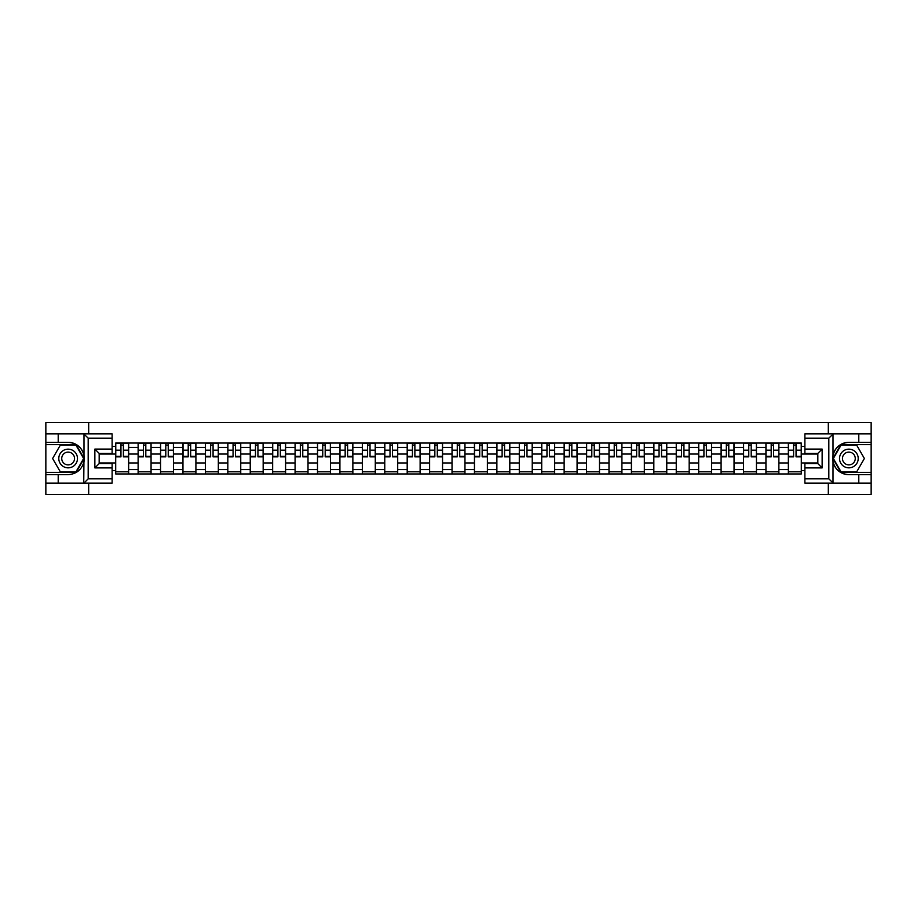 <?xml version="1.0" encoding="UTF-8"?>
<svg xmlns="http://www.w3.org/2000/svg" width="917" height="917" viewBox="0 0 917 917"><rect width="100%" height="100%" fill="white"/><g stroke="black" fill="none" stroke-linecap="round" stroke-linejoin="round"><path stroke-width="1.38" d="M112.115 438.166L88.181 438.166L83.734 433.856L112.115 433.856L112.115 453.399L99.174 453.399L99.174 463.601L112.115 463.601L112.115 483.144L83.734 483.144L83.997 455.371C81.762 447.301 76.478 442.957 68.133 442.326A16.174 16.174 0 0 1 83.997 461.629C81.762 469.699 76.478 474.043 68.133 474.674L45.85 474.674L45.85 494.435L871.15 494.435L871.15 444.63L840.866 444.63L832.854 458.5L840.866 472.37L871.15 472.37M848.867 442.326C840.522 442.957 835.238 447.301 833.003 455.371L833.003 461.629C835.238 469.699 840.522 474.043 848.867 474.674A16.174 16.174 0 0 1 832.705 458.5A16.174 16.174 0 0 1 848.867 442.326L871.15 442.326L871.15 422.565L45.85 422.565L45.85 472.37L76.134 472.37L84.146 458.5L76.134 444.63L45.85 444.63M138.123 473.951L138.123 447.427L128.644 447.427L128.644 473.951M128.644 447.427L128.644 443.049M138.123 447.427L138.123 443.049M151.064 443.049L151.064 473.951M160.544 473.951L160.544 443.049M173.485 443.049L173.485 473.951M182.964 473.951L182.964 443.049M195.906 443.049L195.906 473.951M205.385 473.951L205.385 443.049M218.326 443.049L218.326 473.951M227.817 473.951L227.817 443.049M240.747 443.049L240.747 473.951M250.238 473.951L250.238 443.049M263.168 443.049L263.168 473.951M272.658 473.951L272.658 443.049M285.588 443.049L285.588 473.951M295.079 473.951L295.079 443.049M308.009 443.049L308.009 473.951M317.5 473.951L317.5 443.049M330.441 443.049L330.441 473.951M339.92 473.951L339.92 443.049M352.862 443.049L352.862 473.951M362.341 473.951L362.341 443.049M375.282 443.049L375.282 473.951M384.762 473.951L384.762 443.049M397.703 443.049L397.703 473.951M407.194 473.951L407.194 443.049M420.124 443.049L420.124 473.951M429.615 473.951L429.615 443.049M442.544 443.049L442.544 473.951M452.035 473.951L452.035 443.049M464.965 443.049L464.965 473.951M474.456 473.951L474.456 443.049M487.385 443.049L487.385 473.951M496.876 473.951L496.876 443.049M509.806 443.049L509.806 473.951M519.297 473.951L519.297 443.049M532.238 443.049L532.238 473.951M541.718 473.951L541.718 443.049M554.659 443.049L554.659 473.951M564.138 473.951L564.138 443.049M577.08 443.049L577.08 473.951M586.559 473.951L586.559 443.049M599.5 443.049L599.5 473.951M608.991 473.951L608.991 443.049M621.921 443.049L621.921 473.951M631.412 473.951L631.412 443.049M644.342 443.049L644.342 473.951M653.832 473.951L653.832 443.049M666.762 443.049L666.762 473.951M676.253 473.951L676.253 443.049M689.183 443.049L689.183 473.951M698.674 473.951L698.674 443.049M711.615 443.049L711.615 473.951M721.094 473.951L721.094 443.049M734.036 443.049L734.036 473.951M743.515 473.951L743.515 443.049M756.456 443.049L756.456 473.951M765.936 473.951L765.936 443.049M778.877 443.049L778.877 473.951M788.356 473.951L788.356 443.049M788.356 462.959L778.877 462.959M765.936 462.959L756.456 462.959M743.515 462.959L734.036 462.959M721.094 462.959L711.615 462.959M698.674 462.959L689.183 462.959M676.253 462.959L666.762 462.959M653.832 462.959L644.342 462.959M631.412 462.959L621.921 462.959M608.991 462.959L599.5 462.959M586.559 462.959L577.08 462.959M564.138 462.959L554.659 462.959M541.718 462.959L532.238 462.959M519.297 462.959L509.806 462.959M496.876 462.959L487.385 462.959M474.456 462.959L464.965 462.959M452.035 462.959L442.544 462.959M429.615 462.959L420.124 462.959M407.194 462.959L397.703 462.959M384.762 462.959L375.282 462.959M362.341 462.959L352.862 462.959M339.92 462.959L330.441 462.959M317.5 462.959L308.009 462.959M295.079 462.959L285.588 462.959M272.658 462.959L263.168 462.959M250.238 462.959L240.747 462.959M227.817 462.959L218.326 462.959M205.385 462.959L195.906 462.959M182.964 462.959L173.485 462.959M160.544 462.959L151.064 462.959M138.123 462.959L128.644 462.959M788.356 454.041L778.877 454.041M765.936 454.041L756.456 454.041M743.515 454.041L734.036 454.041M721.094 454.041L711.615 454.041M698.674 454.041L689.183 454.041M676.253 454.041L666.762 454.041M653.832 454.041L644.342 454.041M631.412 454.041L621.921 454.041M608.991 454.041L599.5 454.041M586.559 454.041L577.08 454.041M564.138 454.041L554.659 454.041M541.718 454.041L532.238 454.041M519.297 454.041L509.806 454.041M496.876 454.041L487.385 454.041M474.456 454.041L464.965 454.041M452.035 454.041L442.544 454.041M429.615 454.041L420.124 454.041M407.194 454.041L397.703 454.041M384.762 454.041L375.282 454.041M362.341 454.041L352.862 454.041M339.92 454.041L330.441 454.041M317.5 454.041L308.009 454.041M295.079 454.041L285.588 454.041M272.658 454.041L263.168 454.041M250.238 454.041L240.747 454.041M227.817 454.041L218.326 454.041M205.385 454.041L195.906 454.041M182.964 454.041L173.485 454.041M160.544 454.041L151.064 454.041M138.123 454.041L128.644 454.041M99.174 462.959L115.702 462.959L115.702 454.041L99.174 454.041M112.115 446.43L115.702 446.43L115.702 454.041M801.298 454.041L801.298 462.959L817.826 462.959L817.826 454.041L801.298 454.041L801.298 443.049L115.702 443.049L115.702 446.43M801.298 446.43L804.885 446.43M804.885 470.57L801.298 470.57L801.298 462.959M115.702 462.959L115.702 473.951L801.298 473.951L801.298 470.57M115.702 470.57L112.115 470.57M828.315 494.435L828.315 483.144M828.315 433.856L828.315 422.565M88.685 494.435L88.685 483.144M88.685 433.856L88.685 422.565M128.644 471.797L115.702 471.797M120.952 445.203L123.394 445.203M151.064 471.797L138.123 471.797M143.373 445.203L145.814 445.203M173.485 471.797L160.544 471.797M165.794 445.203L168.235 445.203M195.906 471.797L182.964 471.797M188.214 445.203L190.656 445.203M218.326 471.797L205.385 471.797M210.635 445.203L213.076 445.203M240.747 471.797L227.817 471.797M233.056 445.203L235.497 445.203M263.168 471.797L250.238 471.797M255.476 445.203L257.929 445.203M285.588 471.797L272.658 471.797M277.908 445.203L280.35 445.203M308.009 471.797L295.079 471.797M300.329 445.203L302.77 445.203M330.441 471.797L317.5 471.797M322.75 445.203L325.191 445.203M352.862 471.797L339.92 471.797M345.17 445.203L347.612 445.203M375.282 471.797L362.341 471.797M367.591 445.203L370.032 445.203M397.703 471.797L384.762 471.797M390.012 445.203L392.453 445.203M420.124 471.797L407.194 471.797M412.432 445.203L414.874 445.203M442.544 471.797L429.615 471.797M434.853 445.203L437.294 445.203M464.965 471.797L452.035 471.797M457.274 445.203L459.726 445.203M487.385 471.797L474.456 471.797M479.706 445.203L482.147 445.203M509.806 471.797L496.876 471.797M502.126 445.203L504.568 445.203M532.238 471.797L519.297 471.797M524.547 445.203L526.988 445.203M554.659 471.797L541.718 471.797M546.968 445.203L549.409 445.203M577.08 471.797L564.138 471.797M569.388 445.203L571.83 445.203M599.5 471.797L586.559 471.797M591.809 445.203L594.25 445.203M621.921 471.797L608.991 471.797M614.23 445.203L616.671 445.203M644.342 471.797L631.412 471.797M636.65 445.203L639.092 445.203M666.762 471.797L653.832 471.797M659.071 445.203L661.524 445.203M689.183 471.797L676.253 471.797M681.503 445.203L683.944 445.203M711.615 471.797L698.674 471.797M703.924 445.203L706.365 445.203M734.036 471.797L721.094 471.797M726.344 445.203L728.786 445.203M756.456 471.797L743.515 471.797M748.765 445.203L751.206 445.203M778.877 471.797L765.936 471.797M771.186 445.203L773.627 445.203M801.298 471.797L788.356 471.797M793.606 445.203L796.048 445.203M123.394 456.849L123.394 443.198L128.563 443.198L128.563 456.849L123.394 456.849M120.952 445.066L123.394 445.066M125.48 443.198L115.771 443.198L115.771 456.849L120.952 456.849L120.952 443.198L118.866 443.198M145.814 456.849L145.814 443.198L150.984 443.198L150.984 456.849L145.814 456.849M143.373 445.066L145.814 445.066M147.901 443.198L138.192 443.198L138.192 456.849L143.373 456.849L143.373 443.198L141.287 443.198M168.235 456.849L168.235 443.198L173.416 443.198L173.416 456.849L168.235 456.849M165.794 445.066L168.235 445.066M170.321 443.198L160.624 443.198L160.624 456.849L165.794 456.849L165.794 443.198L163.707 443.198M58.207 474.674L58.207 483.144L45.85 483.144M83.734 483.144L58.207 483.144M45.85 474.674L45.85 472.37M83.734 433.856L58.207 433.856L58.207 442.326L45.85 442.326M58.207 433.856L45.85 433.856M68.133 442.326L58.207 442.326M99.174 453.399L94.864 449.089L112.115 449.089M112.115 467.911L94.864 467.911L99.174 463.601M83.997 483.03L88.181 478.834L112.115 478.834M833.266 433.856L828.819 438.166L804.885 438.166L804.885 433.856L871.15 433.856M858.793 442.326L858.793 433.856M804.885 478.834L828.819 478.834L833.266 483.144L804.885 483.144L804.885 463.601L817.826 463.601L817.826 453.399L804.885 453.399L804.885 438.166M871.15 442.326L871.15 444.63M833.266 483.144L858.793 483.144L858.793 474.674L871.15 474.674M858.793 483.144L871.15 483.144M848.867 474.674L858.793 474.674M817.826 463.601L822.136 467.911L804.885 467.911M804.885 449.089L822.136 449.089L817.826 453.399M58.791 458.5A9.342 9.342 0 0 0 68.133 467.842A9.342 9.342 0 0 0 77.475 458.5A9.342 9.342 0 0 0 68.133 449.158A9.342 9.342 0 0 0 58.791 458.5M61.737 458.5A6.396 6.396 0 0 0 68.133 464.896A6.396 6.396 0 0 0 74.529 458.5A6.396 6.396 0 0 0 68.133 452.104A6.396 6.396 0 0 0 61.737 458.5M75.882 445.066L83.642 458.5L75.882 471.934L60.373 471.934L52.613 458.5L60.373 445.066L75.882 445.066M839.525 458.5A9.342 9.342 0 0 0 848.867 467.842A9.342 9.342 0 0 0 858.209 458.5A9.342 9.342 0 0 0 848.867 449.158A9.342 9.342 0 0 0 839.525 458.5M842.471 458.5A6.396 6.396 0 0 0 848.867 464.896A6.396 6.396 0 0 0 855.263 458.5A6.396 6.396 0 0 0 848.867 452.104A6.396 6.396 0 0 0 842.471 458.5M856.627 445.066L864.387 458.5L856.627 471.934L841.118 471.934L833.358 458.5L841.118 445.066L856.627 445.066M190.656 456.849L190.656 443.198L195.837 443.198L195.837 456.849L190.656 456.849M188.214 445.066L190.656 445.066M192.742 443.198L183.045 443.198L183.045 456.849L188.214 456.849L188.214 443.198L186.128 443.198M213.076 456.849L213.076 443.198L218.257 443.198L218.257 456.849L213.076 456.849M210.635 445.066L213.076 445.066M215.163 443.198L205.465 443.198L205.465 456.849L210.635 456.849L210.635 443.198L208.549 443.198M235.497 456.849L235.497 443.198L240.678 443.198L240.678 456.849L235.497 456.849M233.056 445.066L235.497 445.066M237.583 443.198L227.886 443.198L227.886 456.849L233.056 456.849L233.056 443.198L230.969 443.198M257.929 456.849L257.929 443.198L263.099 443.198L263.099 456.849L257.929 456.849M255.476 445.066L257.929 445.066M260.004 443.198L250.307 443.198L250.307 456.849L255.476 456.849L255.476 443.198L253.401 443.198M280.35 456.849L280.35 443.198L285.519 443.198L285.519 456.849L280.35 456.849M277.908 445.066L280.35 445.066M282.425 443.198L272.727 443.198L272.727 456.849L277.908 456.849L277.908 443.198L275.822 443.198M302.77 456.849L302.77 443.198L307.94 443.198L307.94 456.849L302.77 456.849M300.329 445.066L302.77 445.066M304.857 443.198L295.148 443.198L295.148 456.849L300.329 456.849L300.329 443.198L298.243 443.198M325.191 456.849L325.191 443.198L330.361 443.198L330.361 456.849L325.191 456.849M322.75 445.066L325.191 445.066M327.277 443.198L317.569 443.198L317.569 456.849L322.75 456.849L322.75 443.198L320.663 443.198M347.612 456.849L347.612 443.198L352.781 443.198L352.781 456.849L347.612 456.849M345.17 445.066L347.612 445.066M349.698 443.198L339.989 443.198L339.989 456.849L345.17 456.849L345.17 443.198L343.084 443.198M370.032 456.849L370.032 443.198L375.213 443.198L375.213 456.849L370.032 456.849M367.591 445.066L370.032 445.066M372.119 443.198L362.421 443.198L362.421 456.849L367.591 456.849L367.591 443.198L365.505 443.198M392.453 456.849L392.453 443.198L397.634 443.198L397.634 456.849L392.453 456.849M390.012 445.066L392.453 445.066M394.539 443.198L384.842 443.198L384.842 456.849L390.012 456.849L390.012 443.198L387.925 443.198M414.874 456.849L414.874 443.198L420.055 443.198L420.055 456.849L414.874 456.849M412.432 445.066L414.874 445.066M416.96 443.198L407.263 443.198L407.263 456.849L412.432 456.849L412.432 443.198L410.346 443.198M437.294 456.849L437.294 443.198L442.475 443.198L442.475 456.849L437.294 456.849M434.853 445.066L437.294 445.066M439.381 443.198L429.683 443.198L429.683 456.849L434.853 456.849L434.853 443.198L432.767 443.198M459.726 456.849L459.726 443.198L464.896 443.198L464.896 456.849L459.726 456.849M457.274 445.066L459.726 445.066M461.801 443.198L452.104 443.198L452.104 456.849L457.274 456.849L457.274 443.198L455.199 443.198M482.147 456.849L482.147 443.198L487.317 443.198L487.317 456.849L482.147 456.849M479.706 445.066L482.147 445.066M484.233 443.198L474.525 443.198L474.525 456.849L479.706 456.849L479.706 443.198L477.619 443.198M504.568 456.849L504.568 443.198L509.737 443.198L509.737 456.849L504.568 456.849M502.126 445.066L504.568 445.066M506.654 443.198L496.945 443.198L496.945 456.849L502.126 456.849L502.126 443.198L500.04 443.198M526.988 456.849L526.988 443.198L532.158 443.198L532.158 456.849L526.988 456.849M524.547 445.066L526.988 445.066M529.075 443.198L519.366 443.198L519.366 456.849L524.547 456.849L524.547 443.198L522.461 443.198M549.409 456.849L549.409 443.198L554.579 443.198L554.579 456.849L549.409 456.849M546.968 445.066L549.409 445.066M551.495 443.198L541.787 443.198L541.787 456.849L546.968 456.849L546.968 443.198L544.881 443.198M571.83 456.849L571.83 443.198L577.011 443.198L577.011 456.849L571.83 456.849M569.388 445.066L571.83 445.066M573.916 443.198L564.219 443.198L564.219 456.849L569.388 456.849L569.388 443.198L567.302 443.198M594.25 456.849L594.25 443.198L599.431 443.198L599.431 456.849L594.25 456.849M591.809 445.066L594.25 445.066M596.337 443.198L586.639 443.198L586.639 456.849L591.809 456.849L591.809 443.198L589.723 443.198M616.671 456.849L616.671 443.198L621.852 443.198L621.852 456.849L616.671 456.849M614.23 445.066L616.671 445.066M618.757 443.198L609.06 443.198L609.06 456.849L614.23 456.849L614.23 443.198L612.143 443.198M639.092 456.849L639.092 443.198L644.273 443.198L644.273 456.849L639.092 456.849M636.65 445.066L639.092 445.066M641.178 443.198L631.481 443.198L631.481 456.849L636.65 456.849L636.65 443.198L634.575 443.198M661.524 456.849L661.524 443.198L666.693 443.198L666.693 456.849L661.524 456.849M659.071 445.066L661.524 445.066M663.599 443.198L653.901 443.198L653.901 456.849L659.071 456.849L659.071 443.198L656.996 443.198M683.944 456.849L683.944 443.198L689.114 443.198L689.114 456.849L683.944 456.849M681.503 445.066L683.944 445.066M686.031 443.198L676.322 443.198L676.322 456.849L681.503 456.849L681.503 443.198L679.417 443.198M706.365 456.849L706.365 443.198L711.535 443.198L711.535 456.849L706.365 456.849M703.924 445.066L706.365 445.066M708.451 443.198L698.743 443.198L698.743 456.849L703.924 456.849L703.924 443.198L701.837 443.198M728.786 456.849L728.786 443.198L733.955 443.198L733.955 456.849L728.786 456.849M726.344 445.066L728.786 445.066M730.872 443.198L721.163 443.198L721.163 456.849L726.344 456.849L726.344 443.198L724.258 443.198M751.206 456.849L751.206 443.198L756.376 443.198L756.376 456.849L751.206 456.849M748.765 445.066L751.206 445.066M753.293 443.198L743.584 443.198L743.584 456.849L748.765 456.849L748.765 443.198L746.679 443.198M773.627 456.849L773.627 443.198L778.808 443.198L778.808 456.849L773.627 456.849M771.186 445.066L773.627 445.066M775.713 443.198L766.016 443.198L766.016 456.849L771.186 456.849L771.186 443.198L769.099 443.198M796.048 456.849L796.048 443.198L801.229 443.198L801.229 456.849L796.048 456.849M793.606 445.066L796.048 445.066M798.134 443.198L788.437 443.198L788.437 456.849L793.606 456.849L793.606 443.198L791.52 443.198M765.936 447.427L756.456 447.427M743.515 447.427L734.036 447.427M721.094 447.427L711.615 447.427M698.674 447.427L689.183 447.427M676.253 447.427L666.762 447.427M653.832 447.427L644.342 447.427M631.412 447.427L621.921 447.427M608.991 447.427L599.5 447.427M586.559 447.427L577.08 447.427M564.138 447.427L554.659 447.427M541.718 447.427L532.238 447.427M519.297 447.427L509.806 447.427M496.876 447.427L487.385 447.427M474.456 447.427L464.965 447.427M452.035 447.427L442.544 447.427M429.615 447.427L420.124 447.427M407.194 447.427L397.703 447.427M384.762 447.427L375.282 447.427M362.341 447.427L352.862 447.427M339.92 447.427L330.441 447.427M317.5 447.427L308.009 447.427M295.079 447.427L285.588 447.427M272.658 447.427L263.168 447.427M250.238 447.427L240.747 447.427M227.817 447.427L218.326 447.427M205.385 447.427L195.906 447.427M182.964 447.427L173.485 447.427M160.544 447.427L151.064 447.427M788.356 447.427L778.877 447.427M765.936 469.573L756.456 469.573M743.515 469.573L734.036 469.573M721.094 469.573L711.615 469.573M698.674 469.573L689.183 469.573M676.253 469.573L666.762 469.573M653.832 469.573L644.342 469.573M631.412 469.573L621.921 469.573M608.991 469.573L599.5 469.573M586.559 469.573L577.08 469.573M564.138 469.573L554.659 469.573M541.718 469.573L532.238 469.573M519.297 469.573L509.806 469.573M496.876 469.573L487.385 469.573M474.456 469.573L464.965 469.573M452.035 469.573L442.544 469.573M429.615 469.573L420.124 469.573M407.194 469.573L397.703 469.573M384.762 469.573L375.282 469.573M362.341 469.573L352.862 469.573M339.92 469.573L330.441 469.573M317.5 469.573L308.009 469.573M295.079 469.573L285.588 469.573M272.658 469.573L263.168 469.573M250.238 469.573L240.747 469.573M227.817 469.573L218.326 469.573M205.385 469.573L195.906 469.573M182.964 469.573L173.485 469.573M160.544 469.573L151.064 469.573M138.123 469.573L128.644 469.573M788.356 469.573L778.877 469.573M123.394 456.357L128.563 456.357M123.394 450.178L128.563 450.178M115.771 456.357L120.952 456.357M115.771 450.178L120.952 450.178M145.814 456.357L150.984 456.357M145.814 450.178L150.984 450.178M138.192 456.357L143.373 456.357M138.192 450.178L143.373 450.178M168.235 456.357L173.416 456.357M168.235 450.178L173.416 450.178M160.624 456.357L165.794 456.357M160.624 450.178L165.794 450.178M83.997 455.371L83.997 433.97M88.181 438.166L88.181 478.834M94.864 467.911L94.864 449.089M833.003 433.97L833.003 455.371M833.003 461.629L833.003 483.03M828.819 478.834L828.819 438.166M822.136 449.089L822.136 467.911M190.656 456.357L195.837 456.357M190.656 450.178L195.837 450.178M183.045 456.357L188.214 456.357M183.045 450.178L188.214 450.178M213.076 456.357L218.257 456.357M213.076 450.178L218.257 450.178M205.465 456.357L210.635 456.357M205.465 450.178L210.635 450.178M235.497 456.357L240.678 456.357M235.497 450.178L240.678 450.178M227.886 456.357L233.056 456.357M227.886 450.178L233.056 450.178M257.929 456.357L263.099 456.357M257.929 450.178L263.099 450.178M250.307 456.357L255.476 456.357M250.307 450.178L255.476 450.178M280.35 456.357L285.519 456.357M280.35 450.178L285.519 450.178M272.727 456.357L277.908 456.357M272.727 450.178L277.908 450.178M302.77 456.357L307.94 456.357M302.77 450.178L307.94 450.178M295.148 456.357L300.329 456.357M295.148 450.178L300.329 450.178M325.191 456.357L330.361 456.357M325.191 450.178L330.361 450.178M317.569 456.357L322.75 456.357M317.569 450.178L322.75 450.178M347.612 456.357L352.781 456.357M347.612 450.178L352.781 450.178M339.989 456.357L345.17 456.357M339.989 450.178L345.17 450.178M370.032 456.357L375.213 456.357M370.032 450.178L375.213 450.178M362.421 456.357L367.591 456.357M362.421 450.178L367.591 450.178M392.453 456.357L397.634 456.357M392.453 450.178L397.634 450.178M384.842 456.357L390.012 456.357M384.842 450.178L390.012 450.178M414.874 456.357L420.055 456.357M414.874 450.178L420.055 450.178M407.263 456.357L412.432 456.357M407.263 450.178L412.432 450.178M437.294 456.357L442.475 456.357M437.294 450.178L442.475 450.178M429.683 456.357L434.853 456.357M429.683 450.178L434.853 450.178M459.726 456.357L464.896 456.357M459.726 450.178L464.896 450.178M452.104 456.357L457.274 456.357M452.104 450.178L457.274 450.178M482.147 456.357L487.317 456.357M482.147 450.178L487.317 450.178M474.525 456.357L479.706 456.357M474.525 450.178L479.706 450.178M504.568 456.357L509.737 456.357M504.568 450.178L509.737 450.178M496.945 456.357L502.126 456.357M496.945 450.178L502.126 450.178M526.988 456.357L532.158 456.357M526.988 450.178L532.158 450.178M519.366 456.357L524.547 456.357M519.366 450.178L524.547 450.178M549.409 456.357L554.579 456.357M549.409 450.178L554.579 450.178M541.787 456.357L546.968 456.357M541.787 450.178L546.968 450.178M571.83 456.357L577.011 456.357M571.83 450.178L577.011 450.178M564.219 456.357L569.388 456.357M564.219 450.178L569.388 450.178M594.25 456.357L599.431 456.357M594.25 450.178L599.431 450.178M586.639 456.357L591.809 456.357M586.639 450.178L591.809 450.178M616.671 456.357L621.852 456.357M616.671 450.178L621.852 450.178M609.06 456.357L614.23 456.357M609.06 450.178L614.23 450.178M639.092 456.357L644.273 456.357M639.092 450.178L644.273 450.178M631.481 456.357L636.65 456.357M631.481 450.178L636.65 450.178M661.524 456.357L666.693 456.357M661.524 450.178L666.693 450.178M653.901 456.357L659.071 456.357M653.901 450.178L659.071 450.178M683.944 456.357L689.114 456.357M683.944 450.178L689.114 450.178M676.322 456.357L681.503 456.357M676.322 450.178L681.503 450.178M706.365 456.357L711.535 456.357M706.365 450.178L711.535 450.178M698.743 456.357L703.924 456.357M698.743 450.178L703.924 450.178M728.786 456.357L733.955 456.357M728.786 450.178L733.955 450.178M721.163 456.357L726.344 456.357M721.163 450.178L726.344 450.178M751.206 456.357L756.376 456.357M751.206 450.178L756.376 450.178M743.584 456.357L748.765 456.357M743.584 450.178L748.765 450.178M773.627 456.357L778.808 456.357M773.627 450.178L778.808 450.178M766.016 456.357L771.186 456.357M766.016 450.178L771.186 450.178M796.048 456.357L801.229 456.357M796.048 450.178L801.229 450.178M788.437 456.357L793.606 456.357M788.437 450.178L793.606 450.178"/></g></svg>
